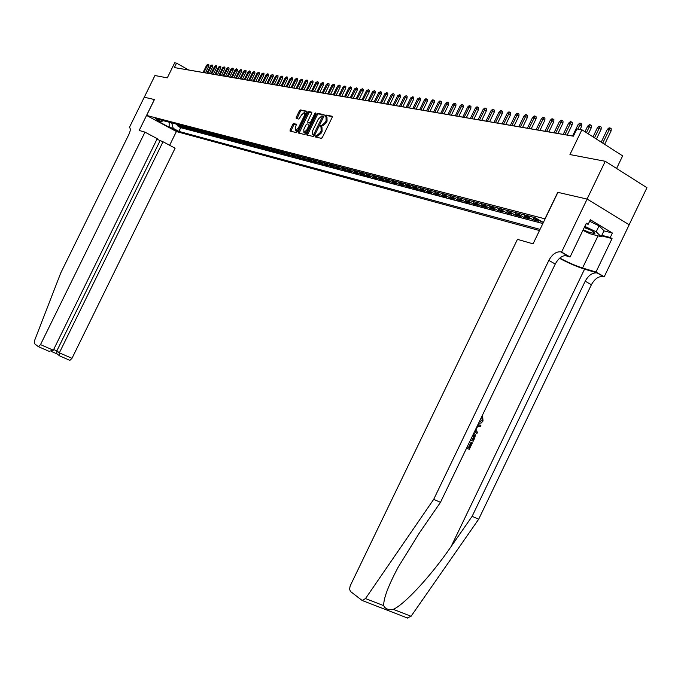 <?xml version="1.0" encoding="UTF-8"?>
<svg xmlns="http://www.w3.org/2000/svg" width="681" height="681" viewBox="0 0 681 681"><rect width="100%" height="100%" fill="white"/><g stroke="black" fill="none" stroke-linecap="round" stroke-linejoin="round"><path stroke-width="1.02" d="M321.466 127.168L321.985 127.466L322.087 131.373L321.287 133.025L317.763 136.132L316.018 135.4L315.269 136.941L321.296 138.328L322.411 137.358L332.115 117.464L332.081 116.238L325.961 115.021L325.212 116.553L326.003 116.715L326.923 115.583L325.961 115.021M316.793 135.579L317.763 136.132L316.98 135.953L316.069 137.119M321.04 126.913L321.951 125.764L322.734 125.934L320.989 125.21L320.223 125.891L320.24 126.743L321.023 126.913L321.126 130.829L320.325 132.472L316.801 135.587M177.392 131.28L172.012 128.479L177.392 131.28M294.677 124.197L293.741 123.661L292.694 124.606L290.08 129.952L290.089 131.135L296.363 132.582L297.418 131.637L306.825 112.382L306.808 111.207L300.449 109.939L299.393 110.892L296.244 117.345L296.252 118.52L298.942 119.09L301.572 114.919L304.416 112.365L304.458 115.515L298.269 128.173L295.452 130.709L295.409 127.534L296.422 124.248L293.741 123.661L294.686 124.197L293.639 125.134L290.813 131.297M321.772 125.381L325.314 122.248L326.114 120.605L326.003 116.715M544.987 218.788L557.748 192.323L587.073 199.065L605.264 161.286L569.946 154.561L581.906 129.765L576.892 128.939L573.393 136.191L174.37 67.572L176.558 63.137L174.685 62.831L167.296 77.872L154.945 75.523L144.278 97.213L154.425 99.554L146.611 115.447L545.115 218.865M306.825 133.782L306.842 135L313.405 136.506L314.494 135.545L324.105 115.855L324.071 114.646L317.423 113.318L316.342 114.297L306.825 133.782L307.778 134.327L307.565 135.161M304.782 134.523L298.372 133.042L298.363 131.85L307.778 112.569L308.842 111.607L311.609 112.161L311.634 113.344L307.795 121.201L307.821 122.393L309.659 122.793L310.74 121.831L314.75 113.616L315.507 112.944L315.524 113.77L305.863 133.57L304.79 134.523M605.264 161.286L646.95 187.692L629.142 224.747M178.243 125.721L177.996 126.215L180.244 126.802L177.29 125.202L178.797 125.593L177.503 124.393M181.997 126.7L181.75 127.202L184.023 127.798L181.061 126.189L182.576 126.589L181.274 125.381M185.794 127.696L185.547 128.198L187.845 128.811L184.866 127.194L186.407 127.594L185.096 126.377M189.641 128.7L189.386 129.211L191.71 129.824L188.722 128.198L190.28 128.607L188.969 127.381M193.532 129.713L193.276 130.241L195.634 130.863L192.629 129.228L194.204 129.637L192.885 128.403M197.473 130.743L197.209 131.28L199.593 131.901L196.579 130.258L198.171 130.675L196.852 129.441M201.457 131.791L201.193 132.327L203.61 132.965L200.58 131.314L202.189 131.731L200.861 130.488M205.492 132.846L205.228 133.391L207.671 134.029L204.623 132.369L206.258 132.804L204.921 131.544M209.578 133.91L209.305 134.463L211.782 135.119L208.726 133.45L210.378 133.876L209.041 132.625M213.715 134.991L213.442 135.553L215.945 136.217L212.872 134.532L214.549 134.974L213.204 133.706M217.903 136.089L217.622 136.66L220.159 137.324L217.077 135.638L218.771 136.081L217.418 134.804M222.142 137.196L221.861 137.775L224.432 138.447L221.334 136.753L223.045 137.204L221.691 135.919M226.441 138.32L226.152 138.907L228.756 139.588L225.641 137.885L227.377 138.337L226.015 137.051M230.791 139.46L230.501 140.048L233.132 140.746L230.008 139.026L231.77 139.486L230.399 138.192M235.2 140.609L234.902 141.214L237.567 141.912L234.426 140.184L236.213 140.652L234.834 139.35M239.661 141.776L239.363 142.389L242.061 143.095L238.903 141.359L240.708 141.835L239.329 140.524M244.181 142.959L243.875 143.572L246.616 144.295L243.44 142.55L245.271 143.027L243.883 141.708M248.761 144.151L248.454 144.781L251.229 145.513L248.037 143.759L249.893 144.244L248.497 142.916M253.4 145.368L253.085 146.006L255.903 146.747L252.694 144.976L254.575 145.47L253.17 144.134M258.099 146.594L257.784 147.241L260.636 147.99L257.409 146.219L259.316 146.713L257.912 145.368M262.866 147.837L262.543 148.492L265.428 149.258L262.194 147.471L264.126 147.973L262.713 146.619M267.693 149.105L267.369 149.769L270.297 150.535L267.046 148.739L269.004 149.25L267.582 147.896M272.587 150.382L272.255 151.054L275.226 151.837L271.957 150.033L273.941 150.552L272.511 149.182M277.55 151.676L277.21 152.365L280.223 153.157L276.937 151.335L278.946 151.863L277.516 150.484M282.581 152.987L282.24 153.685L285.288 154.485L281.985 152.663L284.028 153.191L282.589 151.803M287.68 154.315L287.331 155.03L290.421 155.838L287.101 154L289.17 154.544L287.731 153.148M292.847 155.668L292.498 156.392L295.631 157.217L292.294 155.362L294.396 155.915L292.941 154.51M298.091 157.039L297.733 157.771L300.908 158.605L297.563 156.741L299.683 157.302L298.227 155.889M303.403 158.426L303.036 159.167L306.263 160.018L302.9 158.145L305.054 158.707L303.59 157.285M308.791 159.831L308.425 160.588L311.694 161.448L308.314 159.567L310.502 160.137L309.029 158.707M314.264 161.261L313.89 162.027L317.201 162.904L313.805 161.005L316.027 161.584L314.545 160.146M319.806 162.708L319.432 163.491L322.794 164.376L319.38 162.461L321.628 163.057L320.147 161.601M325.433 164.172L325.05 164.972L328.463 165.866L325.033 163.951L327.314 164.547L325.824 163.091M331.145 165.662L330.753 166.47L334.218 167.381L330.77 165.449L333.086 166.062L331.587 164.589M336.942 167.177L336.542 167.994L340.057 168.922L336.593 166.981L338.942 167.594L337.435 166.113M342.824 168.709L342.415 169.543L345.982 170.488L342.5 168.53L344.884 169.152L343.369 167.662M348.791 170.267L348.374 171.118L351.992 172.072L348.493 170.097L350.919 170.735L349.396 169.237M354.844 171.842L354.426 172.71L358.104 173.681L354.58 171.697L357.04 172.344L355.516 170.837M360.998 173.451L360.572 174.327L364.301 175.315L360.76 173.314L363.262 173.97L361.73 172.455M367.238 175.077L366.804 175.97L370.592 176.975L367.042 174.966L369.579 175.63L368.038 174.098M373.58 176.728L373.137 177.639L376.985 178.652L373.409 176.634L375.989 177.315L374.439 175.766M380.015 178.405L379.564 179.333L383.471 180.363L379.887 178.337L382.501 179.018L380.943 177.469M386.561 180.116L386.101 181.061L390.068 182.099L386.459 180.056L389.115 180.754L387.557 179.188M393.201 181.844L392.733 182.806L396.768 183.87L393.141 181.81L395.84 182.517L394.265 180.942M399.951 183.606L399.475 184.585L403.569 185.658L399.926 183.589L402.667 184.304L401.092 182.721M405.238 183.802L406.821 185.394L406.319 186.39L410.481 187.488L406.821 185.394L409.613 186.126L408.021 184.534M413.776 187.198L413.282 188.22L417.513 189.335L413.827 187.232L416.661 187.973L415.07 186.373M420.858 189.046L420.347 190.084L424.646 191.216L420.952 189.105L423.829 189.854L422.229 188.237M428.051 190.918L427.54 191.982L431.907 193.132L428.187 191.003L431.116 191.77L429.507 190.135M435.372 192.825L434.844 193.906L439.288 195.072L435.551 192.927L438.53 193.71L436.913 192.068M442.812 194.757L442.275 195.864L446.787 197.056L443.033 194.894L446.064 195.685L444.438 194.034M450.379 196.724L449.826 197.856L454.423 199.065L450.643 196.886L453.725 197.694L452.09 196.026M458.066 198.716L457.504 199.874L462.178 201.108L458.381 198.92L461.514 199.737L459.879 198.06M465.898 200.75L465.319 201.934L470.077 203.185L466.255 200.98L469.447 201.823L467.796 200.129M473.857 202.81L473.269 204.028L478.105 205.304L474.265 203.083L477.509 203.934L475.857 202.231M481.961 204.913L481.356 206.164L486.277 207.458L482.42 205.219L485.723 206.088L484.055 204.368M490.201 207.05L489.588 208.326L494.593 209.654L490.712 207.399L494.074 208.275L492.406 206.547M498.594 209.22L497.956 210.54L503.055 211.885L499.156 209.612L502.578 210.506L500.901 208.761M507.141 211.425L506.485 212.787L511.669 214.149L507.754 211.868L511.235 212.778L509.55 211.016M515.832 213.672L515.159 215.068L520.446 216.464L516.504 214.157L520.054 215.094L518.36 213.315M524.693 215.962L523.995 217.401L529.375 218.814L525.417 216.498L529.026 217.443L527.332 215.656M533.708 218.286L532.993 219.767L538.475 221.214L534.491 218.882L538.177 219.844L537.028 218.865M542.272 221.955L543.361 222.5M293.281 124.938L293.869 123.729M539.48 230.544L176.439 131.561L146.611 115.447M177.996 126.215L180.695 127.679L178.873 131.382L540.042 229.378M178.873 131.382L173.229 128.334L169.177 127.245L156.911 120.614L160.895 121.661L155.174 118.571L534.943 217.639L543.387 222.44M542.161 222.185L538.177 219.844M532.993 219.767L529.026 217.443M523.995 217.401L520.054 215.094M515.159 215.068L511.235 212.778M506.485 212.787L502.578 210.506M497.956 210.54L494.074 208.275M489.588 208.326L485.723 206.088M481.356 206.164L477.509 203.934M473.269 204.028L469.447 201.823M465.319 201.934L461.514 199.737M457.504 199.874L453.725 197.694M449.826 197.856L446.064 195.685M442.275 195.864L438.53 193.71M434.844 193.906L431.116 191.77M427.54 191.982L423.829 189.854M420.347 190.084L416.661 187.973M413.282 188.22L409.613 186.126M406.319 186.39L402.667 184.304M399.475 184.585L395.84 182.517M392.733 182.806L389.115 180.754M386.101 181.061L382.501 179.018M379.564 179.333L375.989 177.315M373.137 177.639L369.579 175.63M366.804 175.97L363.262 173.97M360.572 174.327L357.04 172.344M354.426 172.71L350.919 170.735M348.374 171.118L344.884 169.152M342.415 169.543L338.942 167.594M336.542 167.994L333.086 166.062M330.753 166.47L327.314 164.547M325.05 164.972L321.628 163.057M319.432 163.491L316.027 161.584M313.89 162.027L310.502 160.137M308.425 160.588L305.054 158.707M303.036 159.167L299.683 157.302M297.733 157.771L294.396 155.915M292.498 156.392L289.17 154.544M287.331 155.03L284.028 153.191M282.24 153.685L278.946 151.863M277.21 152.365L273.941 150.552M272.255 151.054L269.004 149.25M267.369 149.769L264.126 147.973M262.543 148.492L259.316 146.713M257.784 147.241L254.575 145.47M253.085 146.006L249.893 144.244M248.454 144.781L245.271 143.027M243.875 143.572L240.708 141.835M239.363 142.389L236.213 140.652M234.902 141.214L231.77 139.486M230.501 140.048L227.377 138.337M226.152 138.907L223.045 137.204M221.861 137.775L218.771 136.081M217.622 136.66L214.549 134.974M213.442 135.553L210.378 133.876M209.305 134.463L206.258 132.804M205.228 133.391L202.189 131.731M201.193 132.327L198.171 130.675M197.209 131.28L194.204 129.637M193.276 130.241L190.28 128.607M189.386 129.211L186.407 127.594M185.547 128.198L182.576 126.589M181.75 127.202L178.797 125.593M180.695 127.679L542.851 223.547M169.22 122.231L171.799 122.903M616.586 168.462L622.647 155.872L581.906 129.765M573.419 136.14L188.646 69.99L176.558 63.137M168.616 122.078L169.152 122.367L169.177 127.245M532.789 217.077L534.491 218.882M523.723 214.711L525.417 216.498M514.819 212.387L516.504 214.157M506.068 210.114L507.754 211.868M497.488 207.867L499.156 209.612M489.052 205.671L490.712 207.399M480.76 203.508L482.42 205.219M472.614 201.38L474.265 203.083M464.612 199.295L466.255 200.98M456.747 197.243L458.381 198.92M449.017 195.226L450.643 196.886M441.416 193.242L443.033 194.894M433.933 191.293L435.551 192.927M426.587 189.369L428.187 191.003M419.351 187.488L420.952 189.105M412.235 185.632L413.827 187.232M398.351 182.006L399.926 183.589M391.566 180.235L393.141 181.81M384.901 178.499L386.459 180.056M378.33 176.788L379.887 178.337M371.869 175.102L373.409 176.634M365.501 173.434L367.042 174.966M359.227 171.799L360.76 173.314M353.056 170.19L354.58 171.697M346.978 168.607L348.493 170.097M340.985 167.041L342.5 168.53M335.086 165.5L336.593 166.981M329.272 163.985L330.77 165.449M323.543 162.495L325.033 163.951M317.891 161.022L319.38 162.461M312.332 159.567L313.805 161.005M306.842 158.137L308.314 159.567M301.436 156.724L302.9 158.145M296.107 155.336L297.563 156.741M290.847 153.966L292.294 155.362M285.662 152.612L287.101 154M280.546 151.276L281.985 152.663M275.507 149.965L276.937 151.335M270.536 148.662L271.957 150.033M265.624 147.385L267.046 148.739M260.789 146.117L262.194 147.471M256.013 144.874L257.409 146.219M251.298 143.648L252.694 144.976M246.641 142.431L248.037 143.759M242.053 141.231L243.44 142.55M237.524 140.056L238.903 141.359M233.055 138.881L234.426 140.184M228.637 137.732L230.008 139.026M224.279 136.6L225.641 137.885M219.98 135.476L221.334 136.753M215.724 134.361L217.077 135.638M211.527 133.272L212.872 134.532M207.39 132.191L208.726 133.45M203.296 131.118L204.623 132.369M199.252 130.071L200.58 131.314M195.26 129.024L196.579 130.258M191.31 127.994L192.629 129.228M187.42 126.981L188.722 128.198M183.564 125.976L184.866 127.194M179.758 124.981L181.061 126.189M160.895 121.661L163.483 120.733M176.004 124.002L177.29 125.202M171.731 123.04L173.229 128.334M322.734 125.934L326.276 122.801L325.314 122.248M326.463 116.979L326.974 117.277L327.076 121.158L326.276 122.801M332.328 116.655L326.923 115.583M324.318 115.055L318.376 113.872L317.295 114.842L307.778 134.327M315.099 136.643L315.414 136.174M313.26 134.957L314.494 135.383L313.532 134.838L322.7 116.051L321.883 115.889L318.376 119.005L312.639 130.761L312.724 134.651L314.571 135.383M311.847 112.569L309.787 112.152L308.714 113.114L299.095 133.212M308.638 122.861L310.876 123.295M303.82 129.356L303.879 132.574L306.739 130.011L308.944 125.5L308.919 124.3L307.08 123.908L306.007 124.861L303.82 129.356M304.484 132.914L306.476 132.301M296.652 124.632L294.686 124.197M296.065 131.05L297.989 130.471M305.956 114.153L304.756 112.561M307.029 111.607L301.385 110.475L300.33 111.429L296.967 118.673M607.384 129.322L609.103 127.824L610.116 127.985L611.197 128.683L611.138 130.88L609.197 129.611L607.384 129.322L601.212 142.133M610.116 127.985L602.702 143.095M611.138 130.88L604.651 144.338M583.191 229.744L588.052 231.855L594.598 233.626C595.5 232.757 592.13 230.553 584.502 227.02M584.238 227.565L590.895 230.178M589.635 221.299L599.067 225.837L604.013 230.765L601.161 236.69L590.044 233.77L582.91 230.34M584.826 226.356L596.19 231.821L601.161 236.69M599.067 225.837L596.19 231.821M467.192 446.864L469.047 447.74L471.567 442.522L472.384 442.914L471.022 442.241L468.511 447.451L467.209 446.83M559.518 258.329C568.695 263.155 577.045 266.765 584.553 269.165L597.433 273.004L604.209 276.767L629.193 224.773L587.124 199.073L557.901 192.357L533.061 243.849L517.432 239.354L350.179 585.881L349.583 589.031L350.375 591.389L362.156 600.48L365.493 598.573L433.703 499.343L548.843 260.389C552.197 254.319 556.164 251.468 560.744 251.834L561.595 252.072L587.124 199.073M433.703 499.343L440.471 502.34L419.351 532.985L398.206 567.128C388.281 585.788 383.446 598.625 383.718 605.656C385.105 608.84 388.281 610.074 393.252 609.35C404.463 604.617 431.439 575.377 451.145 546.511L472.129 516.334L585.2 281.21C588.503 275.243 592.487 272.477 597.126 272.928L597.433 273.004M474.691 431.294L476.87 433.584L474.844 430.979M477.628 425.199L480.931 425.165L477.79 424.85M472.129 516.334L478.675 519.228L591.389 284.752C594.692 278.801 598.667 276.06 603.332 276.52L603.63 276.597M567.111 255.528L567.145 255.545C562.557 255.162 558.59 257.997 555.245 264.058L440.471 502.34M393.252 609.35L411.069 616.271L478.675 519.228M561.595 252.072L570.082 256.984L586.35 223.181L588.197 224.287L586.077 223.751M603.962 230.868L612.398 233.03L590.376 219.776L588.197 224.287M612.398 233.03L610.244 237.507L612.049 238.588L595.986 272.008L604.209 276.767M559.833 258.056C568.005 262.449 575.573 265.769 582.544 268.008L595.986 272.008M570.082 256.984L564.958 255.494M411.069 616.271L407.281 617.948M612.049 238.588L601.57 235.847M594.436 233.379L594.905 233.506M601.825 235.311L610.244 237.507M479.152 422.033L482.361 420.347L481.612 416.925M482.361 420.347L481.825 420.083M481.782 417.002L482.616 415.87L483.016 421.037L481.22 422.978L478.547 423.276M480.931 425.165L480.292 426.485L477.628 426.442L475.815 430.205L477.509 432.265L476.87 433.584M473.976 432.767L475.381 434.938L474.725 438.045L473.201 441.211L470.528 439.943M471.124 438.692L472.98 439.577L474.368 435.423L473.38 434.018M472.98 439.577L471.133 438.666M473.857 437.755L473.321 437.474L472.444 439.296M474.368 435.423L473.763 435.116L473.321 437.474M472.384 442.914L469.269 449.375L466.587 448.107M471.567 442.522L471.022 442.241M469.047 447.74L468.511 447.451M144.976 132.131L40.511 344.62L53.314 350.196L157.234 138.669L144.976 132.131L139.171 130.454L154.374 99.537L144.261 97.213L129.296 127.619L129.909 127.943M53.314 350.196L49.1 351.328L38.298 346.629L34.314 343.496L34.467 340.806L60.796 272.851L128.862 134.463C130.539 130.718 130.752 128.454 129.484 127.67L129.296 127.619M176.388 131.527L169.637 145.283M163.014 141.75L59.358 352.818L71.99 358.317L175.111 148.203L163.014 141.75L156.953 139.239M71.99 358.317L69.905 360.36L59.426 355.805L59.358 352.818L56.829 350.894L160.001 140.865M49.1 351.328L38.459 346.706L40.511 344.62M56.872 353.839L51.543 351.524L56.906 353.865L56.829 350.894L53.654 349.506M597.424 127.73L599.135 126.249L600.123 126.402L601.195 127.1L601.136 129.271L597.424 127.73L593.015 136.881M600.123 126.402L594.479 137.817M601.136 129.271L596.42 139.06M587.652 126.172L589.346 124.7L590.316 124.853L591.38 125.542L591.321 127.687L587.652 126.172L584.97 131.731M590.316 124.853L586.409 132.65M591.321 127.687L588.333 133.885M578.067 124.632L579.735 123.176L580.689 123.321L581.753 124.01L581.693 126.138L578.067 124.632L572.576 135.996M580.689 123.321L577.76 129.084M581.693 126.138L580.084 129.467M568.644 123.125L570.303 121.678L571.24 121.831L572.295 122.503L572.236 124.614L568.644 123.125L563.213 134.387M571.24 121.831L564.881 134.668M572.236 124.614L567.188 135.068M559.399 121.644L561.033 120.214L561.953 120.358L563.008 121.031L562.949 123.125L559.399 121.644L554.011 132.804M561.953 120.358L555.653 133.084M562.949 123.125L557.943 133.476M550.316 120.196L551.942 118.775L552.844 118.92L553.891 119.584L553.823 121.652L550.316 120.196L544.97 131.246M552.844 118.92L546.588 131.527M553.823 121.652L548.869 131.918M541.395 118.766L543.004 117.362L543.889 117.498L544.928 118.162L544.868 120.214L541.395 118.766L536.1 129.722M543.889 117.498L537.684 129.994M544.868 120.214L539.948 130.386M532.627 117.362L534.219 115.966L535.096 116.102L536.134 116.766L536.066 118.8L532.627 117.362L527.375 128.224M535.096 116.102L528.941 128.488M536.066 118.8L531.189 128.879M524.021 115.983L525.596 114.604L526.456 114.74L527.486 115.387L527.417 117.404L524.021 115.983L518.811 126.751M526.456 114.74L520.344 127.015M527.417 117.404L522.582 127.398M515.56 114.629L517.117 113.259L517.96 113.395L518.99 114.042L518.922 116.034L515.56 114.629L510.392 125.304M517.96 113.395L511.899 125.559M518.922 116.034L514.121 125.942M507.243 113.301L508.784 111.939L509.618 112.067L510.639 112.714L510.563 114.697L507.243 113.301L502.118 123.882M509.618 112.067L503.599 124.138M510.563 114.697L505.813 124.512M499.062 111.99L500.595 110.645L501.412 110.773L502.425 111.412L502.357 113.369L499.062 111.99L493.98 122.478M501.412 110.773L495.436 122.733M502.357 113.369L497.641 123.108M491.027 110.705L492.542 109.369L493.342 109.496L494.355 110.126L494.287 112.076L491.027 110.705L485.987 121.107M493.342 109.496L487.417 121.354M494.287 112.076L489.605 121.729M483.118 109.445L484.625 108.117L485.408 108.236L486.421 108.866L486.345 110.799L483.118 109.445L478.122 119.754M485.408 108.236L479.526 120.001M486.345 110.799L481.705 120.375M475.347 108.194L476.836 106.883L477.611 107.002L478.615 107.624L478.539 109.539L475.347 108.194L470.384 118.426M477.611 107.002L471.771 118.664M478.539 109.539L473.942 119.039M467.702 106.977L469.183 105.666L469.941 105.793L470.937 106.406L470.86 108.305L467.702 106.977L462.782 117.115M469.941 105.793L464.144 117.353M470.86 108.305L466.298 117.719M460.177 105.768L461.65 104.474L462.39 104.593L463.386 105.206L463.31 107.087L460.177 105.768L455.3 115.83M462.39 104.593L456.636 116.059M463.31 107.087L458.781 116.434M452.78 104.585L454.236 103.299L454.968 103.418L455.955 104.031L455.878 105.895L452.78 104.585L447.936 114.57M454.968 103.418L449.256 114.791M455.878 105.895L451.384 115.157M445.502 103.418L446.94 102.15L447.664 102.261L448.643 102.865L448.575 104.721L445.502 103.418L440.692 113.318M447.664 102.261L441.986 113.54M448.575 104.721L444.106 113.906M438.334 102.278L439.764 101.009L440.479 101.12L441.45 101.724L441.373 103.563L438.334 102.278L433.567 112.093M440.479 101.12L434.836 112.314M441.373 103.563L436.947 112.68M431.286 101.146L432.699 99.894L433.397 100.005L434.376 100.601L434.299 102.422L431.286 101.146L426.544 110.892M433.397 100.005L427.804 111.105M434.299 102.422L429.898 111.463M424.34 100.039L425.744 98.788L426.434 98.898L427.404 99.494L427.327 101.299L424.34 100.039L419.641 109.701M426.434 98.898L420.875 109.913M427.327 101.299L422.969 110.271M417.504 98.941L419.581 97.817L420.543 98.404L420.466 100.201L417.504 98.941L412.839 108.534M419.581 97.817L414.057 108.739M420.466 100.201L416.134 109.096M410.779 97.868L412.831 96.745L413.784 97.332L413.707 99.111L410.779 97.868L406.148 107.385M412.831 96.745L407.349 107.589M413.707 99.111L409.409 107.947M404.148 96.804L406.182 95.698L407.136 96.276L407.059 98.038L404.148 96.804L399.56 106.253M406.182 95.698L400.734 106.449M407.059 98.038L402.794 106.806M397.627 95.766L399.636 94.659L400.581 95.229L400.505 96.983L397.627 95.766L393.065 105.129M399.636 94.659L394.231 105.334M400.505 96.983L396.274 105.683M391.2 94.736L393.184 93.637L394.129 94.208L394.052 95.944L391.2 94.736L386.672 104.031M393.184 93.637L387.812 104.227M394.052 95.944L389.847 104.576M384.867 93.723L386.834 92.633L387.778 93.195L387.693 94.923L384.867 93.723L380.373 102.95M386.834 92.633L381.505 103.146M387.693 94.923L383.522 103.495M378.636 92.727L380.577 91.637L381.513 92.207L381.437 93.918L378.636 92.727L374.167 101.886M380.577 91.637L375.282 102.073M381.437 93.918L377.291 102.422M372.49 91.739L374.414 90.667L375.35 91.228L375.265 92.922L372.49 91.739L368.055 100.831M374.414 90.667L369.153 101.018M375.265 92.922L371.154 101.367M366.429 90.769L368.344 89.705L369.272 90.258L369.187 91.944L366.429 90.769L362.037 99.801M368.344 89.705L363.109 99.988M369.187 91.944L365.101 100.328M360.47 89.815L362.36 88.751L363.279 89.305L363.194 90.982L360.47 89.815L356.095 98.779M362.36 88.751L357.159 98.958M363.194 90.982L359.142 99.298M354.588 88.879L356.452 87.823L357.372 88.368L357.295 90.028L354.588 88.879L350.247 97.775M356.452 87.823L351.294 97.953M357.295 90.028L353.26 98.294M348.791 87.951L350.638 86.896L351.558 87.449L351.473 89.092L348.791 87.951L344.484 96.779M350.638 86.896L345.514 96.957M351.473 89.092L347.472 97.298M343.071 87.032L344.909 85.993L345.82 86.538L345.735 88.172L343.071 87.032L338.797 95.8M344.909 85.993L339.81 95.978M345.735 88.172L341.76 96.31M337.444 86.129L339.257 85.099L340.159 85.636L340.074 87.262L337.444 86.129L333.188 94.838M339.257 85.099L334.192 95.008M340.074 87.262L336.133 95.349M331.885 85.244L333.681 84.214L334.584 84.75L334.499 86.368L331.885 85.244L327.663 93.893M333.681 84.214L328.651 94.063M334.499 86.368L330.583 94.395M326.403 84.367L328.191 83.346L329.085 83.874L329 85.483L326.403 84.367L322.215 92.956M328.191 83.346L323.194 93.118M329 85.483L325.109 93.45M321.006 83.499L322.768 82.486L323.662 83.014L323.577 84.606L321.006 83.499L316.844 92.029M322.768 82.486L317.806 92.19M323.577 84.606L319.712 92.522M315.678 82.648L317.431 81.643L318.316 82.163L318.231 83.746L315.678 82.648L311.54 91.118M317.431 81.643L312.485 91.28M318.231 83.746L314.392 91.612M310.425 81.805L312.153 80.809L313.039 81.328L312.954 82.895L310.425 81.805L306.314 90.215M312.153 80.809L307.25 90.377M312.954 82.895L309.14 90.709M305.241 80.979L306.961 79.983L307.838 80.503L307.752 82.061L305.241 80.979L301.155 89.33M306.961 79.983L302.075 89.492M307.752 82.061L303.964 89.815M300.125 80.162L301.828 79.166L302.704 79.686L302.619 81.235L300.125 80.162L296.065 88.462M301.828 79.166L296.976 88.615M302.619 81.235L298.848 88.939M295.077 79.354L296.763 78.366L297.64 78.885L297.554 80.418L295.077 79.354L291.051 87.594M296.763 78.366L291.945 87.747M297.554 80.418L293.809 88.07M290.097 78.553L291.774 77.574L292.643 78.085L292.549 79.617L290.097 78.553L286.097 86.742M291.774 77.574L286.982 86.896M292.549 79.617L288.838 87.219M285.186 77.77L286.846 76.8L287.705 77.302L287.62 78.826L285.186 77.77L281.21 85.9M286.846 76.8L282.079 86.053M287.62 78.826L283.926 86.368M280.334 76.996L281.977 76.025L282.836 76.527L282.751 78.043L280.334 76.996L276.384 85.074M281.977 76.025L277.244 85.219M282.751 78.043L279.082 85.542M275.55 76.229L277.176 75.268L278.035 75.77L277.95 77.268L275.55 76.229L271.625 84.257M277.176 75.268L272.477 84.401M277.95 77.268L274.298 84.716M270.825 75.472L272.443 74.518L273.294 75.012L273.209 76.502L270.825 75.472L266.918 83.448M272.443 74.518L267.761 83.593M273.209 76.502L269.582 83.908M266.16 74.723L267.761 73.778L268.612 74.272L268.527 75.753L266.16 74.723L262.279 82.648M267.761 73.778L263.113 82.793M268.527 75.753L264.926 83.108M261.555 73.991L263.147 73.046L263.99 73.539L263.905 75.004L261.555 73.991L257.699 81.865M263.147 73.046L258.525 82.001M263.905 75.004L260.321 82.316M257.009 73.267L258.584 72.322L259.427 72.816L259.342 74.272L257.009 73.267L253.179 81.082M258.584 72.322L253.987 81.226M259.342 74.272L255.784 81.533M252.523 72.544L254.09 71.607L254.924 72.092L254.83 73.548L252.523 72.544L248.718 80.315M254.09 71.607L249.518 80.452M254.83 73.548L251.298 80.758M248.088 71.837L249.638 70.909L250.472 71.386L250.387 72.833L248.088 71.837L244.309 79.558M249.638 70.909L245.1 79.694M250.387 72.833L246.871 80M243.713 71.139L245.254 70.211L246.079 70.688L245.994 72.126L243.713 71.139L239.95 78.809M245.254 70.211L240.733 78.945M245.994 72.126L242.496 79.251M239.389 70.441L240.912 69.522L241.738 70.007L241.653 71.428L239.389 70.441L235.652 78.068M240.912 69.522L236.426 78.204M241.653 71.428L238.18 78.511M235.124 69.76L236.63 68.849L237.456 69.326L237.363 70.739L235.124 69.76L231.404 77.345M236.63 68.849L232.161 77.472M237.363 70.739L233.915 77.77M230.902 69.087L232.4 68.177L233.217 68.653L233.132 70.058L230.902 69.087L227.207 76.621M232.4 68.177L227.956 76.749M233.132 70.058L229.701 77.047M226.739 68.415L228.229 67.513L229.037 67.989L228.952 69.385L226.739 68.415L223.062 75.906M228.229 67.513L223.811 76.034M228.952 69.385L225.539 76.332M222.619 67.759L224.1 66.866L224.909 67.325L224.815 68.721L222.619 67.759L218.967 75.208M224.1 66.866L219.699 75.327M224.815 68.721L221.427 75.625M218.558 67.113L220.014 66.219L220.823 66.678L220.738 68.057L218.558 67.113L214.924 74.51M220.014 66.219L215.647 74.629M220.738 68.057L217.367 74.927M214.541 66.466L215.988 65.58L216.788 66.04L216.703 67.41L214.541 66.466L210.923 73.82M215.988 65.58L211.646 73.948M216.703 67.41L213.357 74.238M210.565 65.827L212.004 64.95L212.804 65.41L212.719 66.772L210.565 65.827L206.973 73.139M212.004 64.95L207.688 73.267M212.719 66.772L209.39 73.557M206.641 65.206L208.071 64.329L208.871 64.78L208.778 66.134L206.641 65.206L203.074 72.475M208.071 64.329L203.772 72.595M208.778 66.134L205.466 72.884M321.287 133.025L320.325 132.472M322.087 131.373L321.126 130.829M321.951 125.764L320.989 125.21M327.076 121.158L326.114 120.605M316.98 135.953L316.018 135.4L316.98 135.953M317.295 114.842L316.342 114.297M318.376 113.872L317.423 113.318M314.98 134.549L314.299 134.157M323.407 117.285L322.726 116.894M313.677 135.196L312.724 134.651M299.308 132.386L298.363 131.85M308.714 113.114L307.778 112.569M309.787 112.152L308.842 111.607M308.774 122.938L307.821 122.393L308.765 122.938M310.613 123.338L309.659 122.793M311.404 122.205L310.74 121.831M315.414 113.999L314.75 113.616M307.412 130.394L306.739 130.011M309.617 125.883L308.944 125.5M298.925 128.547L298.269 128.173M305.105 115.889L304.458 115.515M297.18 117.881L296.244 117.345M300.33 111.429L299.393 110.892M301.385 110.475L300.449 109.939M291.025 130.488L290.08 129.952M293.639 125.134L292.694 124.606M451.145 546.511L584.553 269.165M585.2 281.21L591.389 284.752M555.245 264.058L548.843 260.389M365.493 598.573L383.718 605.656M567.443 255.622L561.033 251.902M598.012 235.864L582.544 268.008M534.33 218.78L538.007 219.742M525.255 216.396L528.865 217.341M516.343 214.064L519.892 214.992M507.592 211.765L511.073 212.676M499.003 209.51L502.416 210.412M490.558 207.296L493.912 208.182M482.259 205.126L485.562 205.994M474.112 202.989L477.355 203.84M466.102 200.886L469.286 201.721M458.228 198.826L461.36 199.644M450.49 196.792L453.572 197.601M442.88 194.8L445.91 195.592M435.397 192.834L438.377 193.617M428.034 190.91L430.962 191.676M420.798 189.012L423.676 189.769M413.673 187.147L416.508 187.888M406.668 185.309L409.46 186.041M399.773 183.495L402.522 184.219M392.988 181.716L395.695 182.431M386.314 179.971L388.97 180.669M379.743 178.243L382.356 178.933M373.265 176.549L375.844 177.222M366.897 174.881L369.434 175.545M360.615 173.229L363.118 173.885M354.435 171.612L356.904 172.259M348.349 170.02L350.775 170.65M342.356 168.445L344.739 169.067M336.448 166.896L338.797 167.509M330.625 165.372L332.941 165.977M324.888 163.866L327.178 164.461M319.236 162.384L321.492 162.972M313.669 160.92L315.882 161.508M308.178 159.482L310.366 160.052M302.764 158.06L304.918 158.63M297.427 156.664L299.546 157.217M292.158 155.285L294.26 155.83M286.973 153.923L289.033 154.468M281.849 152.578L283.892 153.114M276.801 151.259L278.81 151.786M271.821 149.948L273.805 150.475M266.909 148.662L268.867 149.173M262.066 147.394L263.998 147.896M257.282 146.143L259.189 146.636M252.566 144.9L254.439 145.393M247.91 143.682L249.765 144.168M243.313 142.474L245.143 142.959M238.776 141.29L240.58 141.759M234.298 140.116L236.077 140.584M229.88 138.95L231.634 139.418M225.513 137.809L227.25 138.269M221.206 136.677L222.917 137.128M216.95 135.562L218.644 136.013M212.744 134.463L214.421 134.898M208.599 133.374L210.25 133.808M204.504 132.301L206.13 132.727M200.452 131.237L202.07 131.663M196.451 130.19L198.043 130.607M192.502 129.152L194.076 129.569M188.603 128.13L190.161 128.539M184.747 127.117L186.279 127.526M180.933 126.121L182.457 126.521M177.171 125.134L178.669 125.525M304.824 133.11L303.879 132.574M296.397 131.246L295.452 130.709M593.27 231.651L594.598 233.626M567.145 255.545L560.744 251.834M597.126 272.928L603.332 276.52M362.156 600.48L407.706 618.11M69.905 360.36L59.426 355.805M56.574 353.524L59.094 355.465"/></g></svg>
